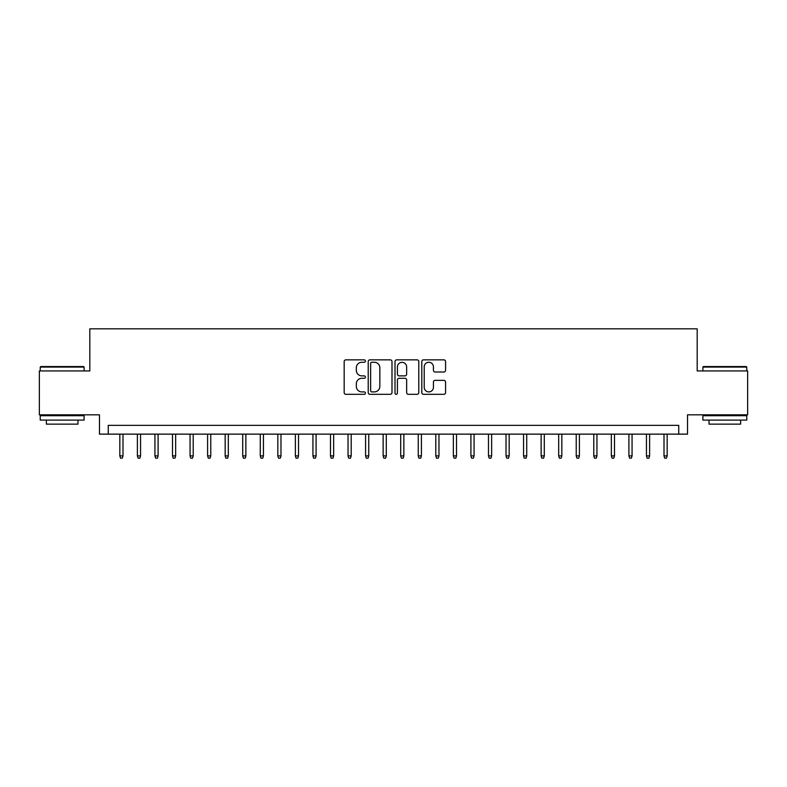 <?xml version="1.0" encoding="UTF-8"?>
<svg xmlns="http://www.w3.org/2000/svg" width="787" height="787" viewBox="0 0 787 787"><rect width="100%" height="100%" fill="white"/><g stroke="black" fill="none" stroke-linecap="round" stroke-linejoin="round"><path stroke-width="1.18" d="M365.414 361.066A1.21 1.21 0 0 0 364.204 359.856L345.896 359.856A1.722 1.722 0 0 0 344.175 361.577L344.175 392.595A1.722 1.722 0 0 0 345.896 394.317L364.204 394.317A1.21 1.21 0 0 0 365.414 393.107A1.21 1.21 0 0 0 364.204 391.906L361.843 391.906A5.509 5.509 0 0 1 356.324 386.387L356.324 383.81A5.509 5.509 0 0 1 361.843 378.291L364.204 378.291A1.21 1.21 0 0 0 365.414 377.091A1.21 1.21 0 0 0 364.204 375.881L361.843 375.881A5.509 5.509 0 0 1 356.324 370.372L356.324 367.785A5.509 5.509 0 0 1 361.843 362.266L364.204 362.266A1.21 1.21 0 0 0 365.414 361.066M443.858 372.005A1.722 1.722 0 0 0 445.58 370.284L445.58 361.577A1.722 1.722 0 0 0 443.858 359.856L423.524 359.856A1.722 1.722 0 0 0 421.802 361.577L421.802 392.595A1.722 1.722 0 0 0 423.524 394.317L443.858 394.317A1.722 1.722 0 0 0 445.58 392.595L445.58 382.089A1.722 1.722 0 0 0 443.858 380.357L435.152 380.357A1.722 1.722 0 0 0 433.43 382.089L433.43 387.293A4.614 4.614 0 0 1 428.826 391.906A4.614 4.614 0 0 1 424.213 387.293L424.213 366.88A4.614 4.614 0 0 1 428.826 362.266A4.614 4.614 0 0 1 433.43 366.88L433.43 370.284A1.722 1.722 0 0 0 435.152 372.005L443.858 372.005M678.748 434.139L687.523 434.139L687.523 414.828L747.65 414.828L747.65 370.943L697.184 370.943L697.184 328.818L89.816 328.818L89.816 370.943L39.35 370.943L39.35 414.828L99.477 414.828L99.477 434.139L678.748 434.139L678.748 425.364L108.252 425.364L108.252 434.139M391.995 361.577A1.722 1.722 0 0 0 390.273 359.856L369.939 359.856A1.722 1.722 0 0 0 368.218 361.577L368.218 392.595A1.722 1.722 0 0 0 369.939 394.317L390.273 394.317A1.722 1.722 0 0 0 391.995 392.595L391.995 361.577M396.727 359.856L417.061 359.856A1.722 1.722 0 0 1 418.782 361.577L418.782 392.595A1.722 1.722 0 0 1 417.061 394.317L408.364 394.317A1.722 1.722 0 0 1 406.643 392.595L406.643 380.013A1.722 1.722 0 0 0 404.912 378.291L399.147 378.291A1.722 1.722 0 0 0 397.415 380.013L397.415 393.107A1.21 1.21 0 0 1 396.215 394.317A1.21 1.21 0 0 1 395.005 393.107L395.005 361.577A1.722 1.722 0 0 1 396.727 359.856M371.828 362.266A1.21 1.21 0 0 0 370.628 363.476L370.628 390.696A1.21 1.21 0 0 0 371.828 391.906L374.327 391.906A5.509 5.509 0 0 0 379.846 386.387L379.846 367.785A5.509 5.509 0 0 0 374.327 362.266L371.828 362.266M406.643 366.968A4.614 4.614 0 0 0 402.029 362.354A4.614 4.614 0 0 0 397.415 366.968L397.415 374.159A1.722 1.722 0 0 0 399.147 375.881L404.912 375.881A1.722 1.722 0 0 0 406.643 374.159L406.643 366.968M122.998 455.899L122.29 458.182L120.539 458.182L119.831 455.899L122.998 455.899L122.998 434.139M119.831 455.899L119.831 434.139M40.757 366.555L83.589 366.555L84.111 367.076L40.226 367.076L40.757 366.555M62.173 420.091L40.226 420.091L40.226 415.703L84.111 415.703L84.111 420.091L62.173 420.091M77.972 420.091L77.972 424.134L46.374 424.134L46.374 420.091M703.411 366.555L746.243 366.555L746.774 367.076L702.889 367.076L703.411 366.555M724.827 420.091L702.889 420.091L702.889 415.703L746.774 415.703L746.774 420.091L724.827 420.091M740.626 420.091L740.626 424.134L709.028 424.134L709.028 420.091M140.548 455.899L139.85 458.182L138.089 458.182L137.391 455.899L140.548 455.899L140.548 434.139M137.391 455.899L137.391 434.139M158.098 455.899L157.4 458.182L155.649 458.182L154.941 455.899L158.098 455.899L158.098 434.139M154.941 455.899L154.941 434.139M175.658 455.899L174.95 458.182L173.199 458.182L172.501 455.899L175.658 455.899L175.658 434.139M172.501 455.899L172.501 434.139M193.209 455.899L192.51 458.182L190.749 458.182L190.051 455.899L193.209 455.899L193.209 434.139M190.051 455.899L190.051 434.139M210.768 455.899L210.06 458.182L208.309 458.182L207.601 455.899L210.768 455.899L210.768 434.139M207.601 455.899L207.601 434.139M228.319 455.899L227.62 458.182L225.859 458.182L225.161 455.899L228.319 455.899L228.319 434.139M225.161 455.899L225.161 434.139M245.869 455.899L245.17 458.182L243.409 458.182L242.711 455.899L245.869 455.899L245.869 434.139M242.711 455.899L242.711 434.139M263.429 455.899L262.72 458.182L260.969 458.182L260.271 455.899L263.429 455.899L263.429 434.139M260.271 455.899L260.271 434.139M280.979 455.899L280.28 458.182L278.519 458.182L277.821 455.899L280.979 455.899L280.979 434.139M277.821 455.899L277.821 434.139M298.529 455.899L297.83 458.182L296.079 458.182L295.371 455.899L298.529 455.899L298.529 434.139M295.371 455.899L295.371 434.139M316.089 455.899L315.38 458.182L313.629 458.182L312.931 455.899L316.089 455.899L316.089 434.139M312.931 455.899L312.931 434.139M333.639 455.899L332.94 458.182L331.179 458.182L330.481 455.899L333.639 455.899L333.639 434.139M330.481 455.899L330.481 434.139M351.199 455.899L350.49 458.182L348.739 458.182L348.031 455.899L351.199 455.899L351.199 434.139M348.031 455.899L348.031 434.139M368.749 455.899L368.05 458.182L366.289 458.182L365.591 455.899L368.749 455.899L368.749 434.139M365.591 455.899L365.591 434.139M386.299 455.899L385.6 458.182L383.849 458.182L383.141 455.899L386.299 455.899L386.299 434.139M383.141 455.899L383.141 434.139M403.859 455.899L403.151 458.182L401.4 458.182L400.701 455.899L403.859 455.899L403.859 434.139M400.701 455.899L400.701 434.139M421.409 455.899L420.711 458.182L418.95 458.182L418.251 455.899L421.409 455.899L421.409 434.139M418.251 455.899L418.251 434.139M438.969 455.899L438.261 458.182L436.51 458.182L435.801 455.899L438.969 455.899L438.969 434.139M435.801 455.899L435.801 434.139M456.519 455.899L455.821 458.182L454.06 458.182L453.361 455.899L456.519 455.899L456.519 434.139M453.361 455.899L453.361 434.139M474.069 455.899L473.371 458.182L471.62 458.182L470.911 455.899L474.069 455.899L474.069 434.139M470.911 455.899L470.911 434.139M491.629 455.899L490.921 458.182L489.17 458.182L488.471 455.899L491.629 455.899L491.629 434.139M488.471 455.899L488.471 434.139M509.179 455.899L508.481 458.182L506.72 458.182L506.021 455.899L509.179 455.899L509.179 434.139M506.021 455.899L506.021 434.139M526.729 455.899L526.031 458.182L524.28 458.182L523.571 455.899L526.729 455.899L526.729 434.139M523.571 455.899L523.571 434.139M544.289 455.899L543.591 458.182L541.83 458.182L541.131 455.899L544.289 455.899L544.289 434.139M541.131 455.899L541.131 434.139M561.839 455.899L561.141 458.182L559.38 458.182L558.681 455.899L561.839 455.899L561.839 434.139M558.681 455.899L558.681 434.139M579.399 455.899L578.691 458.182L576.94 458.182L576.232 455.899L579.399 455.899L579.399 434.139M576.232 455.899L576.232 434.139M596.949 455.899L596.251 458.182L594.49 458.182L593.792 455.899L596.949 455.899L596.949 434.139M593.792 455.899L593.792 434.139M614.499 455.899L613.801 458.182L612.05 458.182L611.342 455.899L614.499 455.899L614.499 434.139M611.342 455.899L611.342 434.139M632.059 455.899L631.351 458.182L629.6 458.182L628.902 455.899L632.059 455.899L632.059 434.139M628.902 455.899L628.902 434.139M649.609 455.899L648.911 458.182L647.15 458.182L646.452 455.899L649.609 455.899L649.609 434.139M646.452 455.899L646.452 434.139M667.169 455.899L666.461 458.182L664.71 458.182L664.002 455.899L667.169 455.899L667.169 434.139M664.002 455.899L664.002 434.139M40.226 370.943L40.226 367.076M50.23 415.703L50.23 414.828M74.106 415.703L74.106 414.828M84.111 370.943L84.111 367.076M702.889 370.943L702.889 367.076M712.894 415.703L712.894 414.828M736.77 415.703L736.77 414.828M746.774 370.943L746.774 367.076"/></g></svg>
